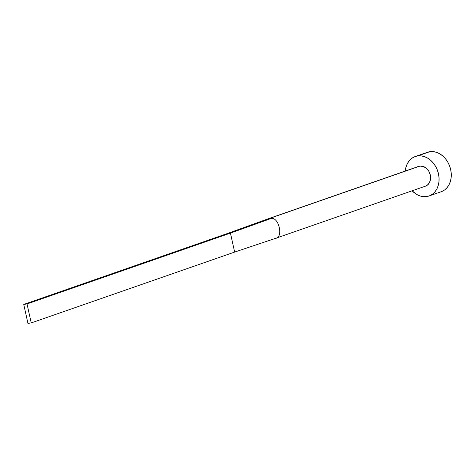 <?xml version="1.0" encoding="UTF-8"?>
<svg xmlns="http://www.w3.org/2000/svg" width="475" height="475" viewBox="0 0 475 475"><rect width="100%" height="100%" fill="white"/><g stroke="black" fill="none" stroke-linecap="round" stroke-linejoin="round"><path stroke-width="0.71" d="M271.106 218.482C278.932 216.743 283.587 237.737 275.506 238.349L234.644 252.077L275.506 238.349C283.587 237.737 278.932 216.743 271.106 218.482A10.45 8.212 -109.2 0 0 269.343 218.512A10.45 8.212 70.8 0 1 271.106 218.482L230.44 233.112L271.106 218.482M275.031 238.539L425.558 186.123A10.45 8.212 -109.2 0 0 430.113 174.295A10.45 8.212 -109.2 0 0 419.87 166.096L269.343 218.512L419.87 166.096L423.172 166.404L426.312 168.215L428.818 171.249L430.303 175.043L430.54 179.022L429.501 182.584L427.334 185.179L425.535 186.135M428.996 195.991L441.204 191.74A20.9 16.423 -109.2 0 0 450.306 168.085A20.9 16.423 -109.2 0 0 429.827 151.685L417.62 155.937A20.9 16.423 70.8 0 1 438.104 172.33A20.9 16.423 70.8 0 1 428.996 195.991A20.9 16.423 70.8 0 1 426.627 196.573A20.9 16.423 70.8 0 1 412.128 190.802L416.783 194.495L420.025 195.955L423.35 196.656L426.627 196.573L429.733 195.712L432.547 194.097L434.957 191.805L436.875 188.908L438.229 185.529L438.959 181.788L439.043 177.84L438.478 173.832L437.285 169.913L435.51 166.238L433.224 162.949L430.504 160.176L427.464 158.015L424.223 156.554L420.897 155.853L417.62 155.937L429.827 151.685A20.9 16.423 -109.2 0 0 427.458 152.267L415.251 156.518A20.9 16.423 70.8 0 1 417.62 155.937L414.515 156.803L411.706 158.412L409.296 160.71L407.372 163.602L406.024 166.98L405.258 171.065A20.9 16.423 70.8 0 1 415.251 156.518M418.321 166.529L419.87 166.096A10.45 8.212 -109.2 0 0 418.689 166.387L268.155 218.803A10.45 8.212 70.8 0 1 269.343 218.512A10.45 8.212 -109.2 0 0 268.066 218.833A10.45 8.212 -109.2 0 0 268.001 218.856A10.45 8.212 70.8 0 1 268.155 218.803M441.94 191.461L444.748 189.852L447.159 187.554L449.083 184.656L450.431 181.278L451.167 177.543L451.25 173.589L450.686 169.581L449.492 165.662L447.717 161.993L445.425 158.703L442.712 155.925L439.672 153.763L436.43 152.309L433.105 151.602L429.827 151.685L427.405 152.285M268.066 218.838L227.169 233.599L267.674 218.993M274.847 238.598A10.45 8.212 -109.2 0 0 274.954 238.563A10.45 8.212 -109.2 0 0 275.506 238.349M227.169 233.599L230.44 233.112L234.644 252.077L31.225 322.911L27.022 303.947L230.44 233.112L234.644 252.077L31.225 322.911L27.022 303.947L23.75 304.433L227.169 233.599L230.44 233.112L27.022 303.947L23.75 304.433L27.954 323.398L31.225 322.911L27.954 323.398L23.75 304.433L227.169 233.599M261.238 243.147L274.96 238.563"/></g></svg>
